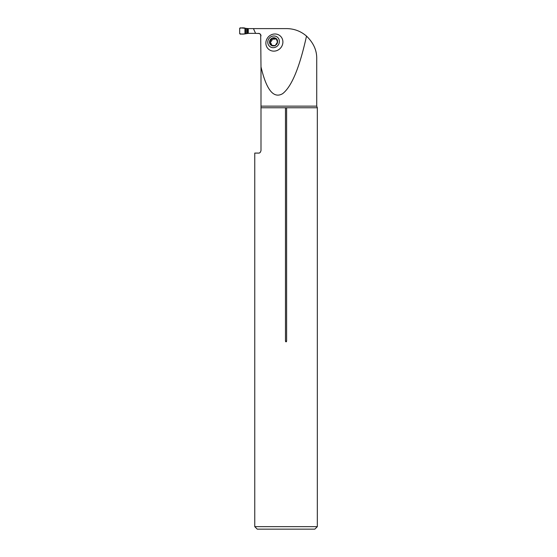 <?xml version="1.0" encoding="UTF-8"?>
<svg xmlns="http://www.w3.org/2000/svg" width="557" height="557" viewBox="0 0 557 557"><rect width="100%" height="100%" fill="white"/><g stroke="black" fill="none" stroke-linecap="round" stroke-linejoin="round"><path stroke-width="0.84" d="M265.891 42.562A8.821 8.258 131.5 0 1 274.942 33.984A8.821 8.258 131.5 0 1 282.879 42.562A8.821 8.258 131.5 0 1 273.828 51.14A8.821 8.258 131.5 0 1 265.891 42.562M260.69 34.659L260.996 66.854C266.413 89.942 273.619 98.888 282.601 93.694C291.638 86.711 299.603 67.508 306.503 36.087C300.787 31.192 294.173 28.699 286.646 28.602L253.442 28.602L255.572 33.364L259.36 33.517M260.996 35.871C260.85 34.353 260.015 33.517 258.49 33.364A2.507 2.507 0 0 1 258.629 33.364M259.381 33.524L260.676 34.645M306.503 36.087C313.466 42.812 316.87 50.346 316.724 58.68C316.884 50.234 313.389 42.631 306.253 35.871L304.359 34.374M260.996 107.766L285.476 107.766L285.476 341.163C285.852 342.095 286.228 342.095 286.611 341.163L286.611 107.766L317.33 107.766L317.33 526.644L254.758 526.644L254.758 153.084L258.49 153.084C259.625 153.3 260.46 152.465 260.996 150.578L260.996 66.854M255.572 33.364L248.283 33.364L248.283 28.602L253.442 28.602M259.701 152.778L260.321 152.291M285.476 107.766L286.611 107.766M317.33 526.644L314.823 529.15L257.264 529.15L254.758 526.644M274.399 45.556L275.367 45.382L277.616 41.845A4.205 3.934 131.5 0 1 271.322 45.382A4.205 3.934 131.5 0 1 271.781 38.301A4.205 3.934 131.5 0 1 277.616 41.845L276.836 40.835L277.616 41.517M273.195 47.693A6.016 5.633 -48.5 0 0 278.779 38.913A6.016 5.633 -48.5 0 0 268.746 38.913A6.016 5.633 -48.5 0 0 273.195 47.693M274.566 45.611L274.984 45.939M274.594 45.618L271.078 45.201M271.322 45.382L269.79 42.757M270.096 42.847L269.532 41.845L271.252 39.317M270.925 44.483L271.691 45.096L271.245 43.676L270.145 42.854M270.215 40.96L271.008 41.615L272.018 40.02L271.259 39.324L271.781 38.301L272.937 38.377L273.786 39.185L276.39 38.893M272.965 38.426L276.077 38.482M275.826 38.301L277.588 41.357M274.81 38.377L275.548 39.039M271.99 39.972L273.355 38.802M270.354 42.924L270.96 41.615M271.586 45.514L271.663 45.138M244.948 28.059L244.948 33.907L240.192 34.116L239.67 33.615L239.67 28.351C241.195 27.815 242.956 27.718 244.948 28.059L244.948 33.907C242.956 34.249 241.195 34.151 239.67 33.615L239.67 28.351L240.192 27.85L248.283 28.602M248.283 33.364L244.948 33.907M260.996 106.136L316.724 106.136L316.724 58.68M285.476 341.163L286.611 341.163M274.789 38.426L275.52 39.081M270.27 40.967L271.008 41.615M271.287 39.373L272.018 40.02M270.96 44.449L271.691 45.096M245.832 28.498L245.832 33.462M246.855 28.602L246.855 33.364M247.294 28.602L247.294 33.364M247.691 28.602L247.691 33.364M247.969 28.602L247.969 33.364M248.248 28.602L248.248 33.364M317.33 107.766L316.724 106.136"/></g></svg>
